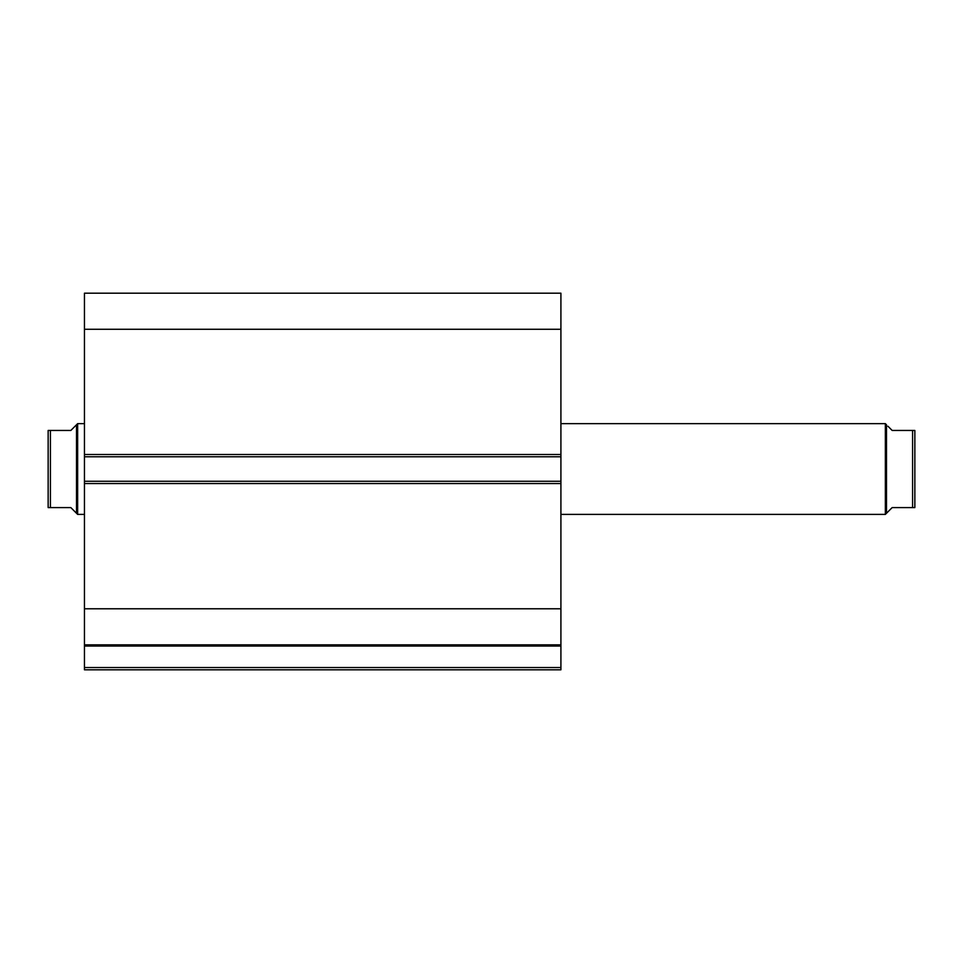 <?xml version="1.0" encoding="UTF-8"?>
<svg xmlns="http://www.w3.org/2000/svg" width="963" height="963" viewBox="0 0 963 963"><rect width="100%" height="100%" fill="white"/><g stroke="black" fill="none" stroke-linecap="round" stroke-linejoin="round"><path stroke-width="1.44" d="M84.455 645.041L84.455 646.017L560.911 646.017L84.455 646.017L84.455 608.785L84.455 644.861L560.911 644.861L560.911 667.54L84.455 667.54L84.455 646.017L84.455 669.815L560.911 669.815L84.455 669.815L84.455 667.54L560.911 667.54L560.911 669.815L560.911 645.041M560.911 644.861L560.911 293.185L84.455 293.185L84.455 329.262L84.455 293.185L560.911 293.185L560.911 454.5L84.455 454.5L84.455 329.262L560.911 329.262L84.455 329.262L84.455 456.775L84.455 454.5L560.911 454.5L560.911 481.271L84.455 481.271L84.455 456.775L560.911 456.775L84.455 456.775L84.455 483.546L84.455 481.271L560.911 481.271L560.911 608.785L84.455 608.785L84.455 483.546L560.911 483.546L84.455 483.546L84.455 608.785L560.911 608.785L560.911 644.861L84.455 644.861M885.358 514.398L886.49 513.267L886.49 424.779L885.358 423.648L885.358 514.398L885.358 423.648L560.911 423.648L885.358 423.648L886.49 424.779L886.49 513.267L885.358 514.398L560.911 514.398L885.358 514.398M77.642 514.398L76.51 513.267L77.642 514.398L84.455 514.398L77.642 514.398L77.642 423.648L84.455 423.648L77.642 423.648L77.642 514.398M76.51 424.779L70.841 430.449L77.642 423.648L76.51 424.779L76.51 513.267L76.51 424.779L70.841 430.449L50.413 430.449L50.413 507.597L70.841 507.597L76.51 513.267L70.841 507.597L48.15 507.597L50.413 507.597L50.413 430.449L48.15 430.449L48.15 507.597L48.15 430.449M70.841 430.449L49.703 430.449M75.066 511.822L70.841 507.597M49.703 507.597L48.535 507.597M914.85 430.449L914.85 507.597L914.85 430.449L912.587 430.449L912.587 507.597L914.85 507.597L892.159 507.597L886.49 513.267L892.159 507.597L912.587 507.597L912.587 430.449L892.159 430.449L887.934 426.224M913.297 430.449L892.159 430.449M914.85 507.597L913.297 507.597"/></g></svg>
